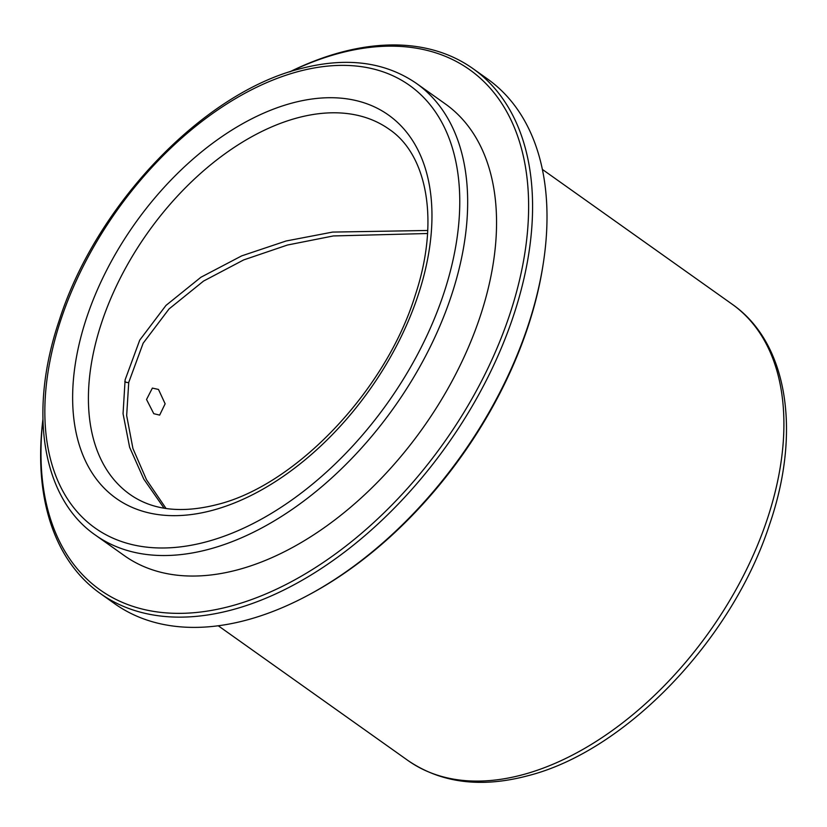 <?xml version="1.0" encoding="UTF-8"?>
<svg xmlns="http://www.w3.org/2000/svg" width="827" height="827" viewBox="0 0 827 827"><rect width="100%" height="100%" fill="white"/><g stroke="black" fill="none" stroke-linecap="round" stroke-linejoin="round"><path stroke-width="1.24" d="M158.484 389.445L165.142 403.803L159.652 415.113L153.781 413.686L146.534 399.482L152.375 388.09L158.484 389.445M427.569 233.514L333.353 235.943L287.455 245.03L243.686 259.916L203.525 281.087L169.059 308.936L143.143 343.215L128.733 382.425L126.665 415.599L132.93 448.513L146.503 479.753L166.062 508.502M124.784 381.65L126.851 382.467A2.801 1.323 11 0 1 124.784 381.66M164.077 508.192L143.743 479.05L129.622 447.262L123.058 413.707L125.115 379.862L139.732 340.124L165.989 305.411L200.93 277.241L241.691 255.874L286.08 240.998L332.568 232.087L427.745 230.475M95.477 535.152L124.36 555.661A277.076 169.473 -54.6 0 0 238.155 569.689A277.076 169.473 -54.6 0 0 466.304 352.137A277.076 169.473 -54.6 0 0 445.236 103.861L416.353 83.351C384.627 61.611 345.893 56.753 300.149 68.765C202.863 93.027 95.746 205.354 59.141 320.669C28.242 411.608 41.981 498.257 95.477 535.152A277.076 169.473 -54.6 0 0 209.283 549.169A277.076 169.473 -54.6 0 0 437.421 331.617A277.076 169.473 -54.6 0 0 416.353 83.351M42.932 419.909A319.057 195.162 -54.6 0 0 231.095 606.036A319.057 195.162 -54.6 0 0 522.633 265.684A319.057 195.162 -54.6 0 0 338.501 53.486A319.057 195.162 -54.6 0 0 290.236 71.701M42.911 419.413A321.858 196.867 -54.6 0 0 100.232 593.455A321.858 196.867 -54.6 0 0 232.428 609.747A321.858 196.867 -54.6 0 0 497.44 357.026A321.858 196.867 -54.6 0 0 472.972 68.631A321.858 196.867 -54.6 0 0 348.219 50.468A321.858 196.867 -54.6 0 0 347.919 50.54A321.858 196.867 -54.6 0 0 346.296 50.923A321.858 196.867 -54.6 0 0 346.058 50.985A321.858 196.867 -54.6 0 0 340.776 52.339A321.858 196.867 -54.6 0 0 289.76 71.846M100.232 593.455L114.674 603.71A321.858 196.867 -54.6 0 0 246.87 620.002A321.858 196.867 -54.6 0 0 306.951 595.853A321.858 196.867 -54.6 0 0 543.339 263.017A321.858 196.867 -54.6 0 0 487.413 78.896L472.972 68.631M128.733 382.425L128.733 382.425A2.801 1.323 11 0 1 126.851 382.467M306.951 595.853L308.698 594.923A319.057 195.162 -54.6 0 0 543.039 264.981L543.339 263.017M732.071 304.15C788.152 343.04 801.415 432.562 769.43 524.876C731.998 640.036 625.584 751.226 527.698 775.788C481.014 788.152 441.091 783.055 407.959 760.509A279.877 171.189 -54.6 0 0 522.902 774.672A279.877 171.189 -54.6 0 0 753.356 554.927A279.877 171.189 -54.6 0 0 732.071 304.15L542.367 169.411M291.879 103.117A235.095 143.795 -54.6 0 0 77.056 353.904A235.095 143.795 -54.6 0 0 212.735 510.259A235.095 143.795 -54.6 0 0 427.549 259.471A235.095 143.795 -54.6 0 0 291.879 103.117M297.213 117.93A223.9 136.951 -54.6 0 0 112.854 293.74A223.9 136.951 -54.6 0 0 129.88 494.36C152.323 510.238 181.382 513.639 217.046 504.573C295.363 485.47 385.764 390.851 415.175 295.415C439.881 221.491 427.383 154.856 389.176 129.27A223.9 136.951 -54.6 0 0 297.213 117.93M297.999 71.608A271.473 166.051 -54.6 0 0 49.94 361.213A271.473 166.051 -54.6 0 0 206.605 541.757A271.473 166.051 -54.6 0 0 454.664 252.163A271.473 166.051 -54.6 0 0 297.999 71.608M407.959 760.509L218.245 625.77"/></g></svg>
